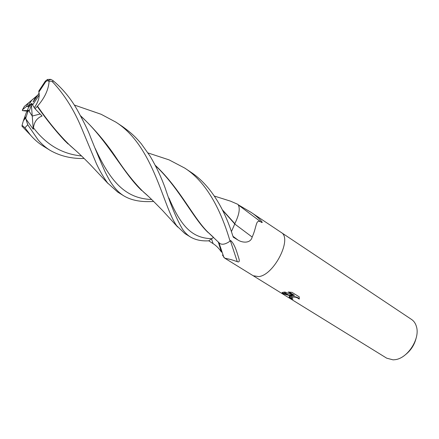 <?xml version="1.0" encoding="UTF-8"?>
<svg xmlns="http://www.w3.org/2000/svg" width="439" height="439" viewBox="0 0 439 439"><rect width="100%" height="100%" fill="white"/><g stroke="black" fill="none" stroke-linecap="round" stroke-linejoin="round"><path stroke-width="0.66" d="M253.199 275.741L258.725 276.608C274.15 275.105 292.637 238.267 281.152 232.429L281.048 232.357M238.245 204.804L250.823 212.191C256.837 215.933 264.541 223.731 261.562 222.425L261.408 222.31C255.471 218.392 257.177 226.074 252.167 237.049C250.587 243.782 241.999 242.783 237.845 239.957L233.268 237.181L232.187 233.943C225.492 212.811 212.328 186.12 190.614 172.006L184.726 168.077C209.655 184.018 222.957 217.036 230.052 241.143L230.618 240.501C232.791 242.268 234.838 246.021 236.753 251.761L238.366 256.875C239.853 261.046 239.485 262.632 237.269 261.633L231.43 259.701L224.664 258.121L222.463 255.086M39.263 94.917C39.098 99.044 37.447 103.297 34.302 107.676L32.563 105.064L39.263 94.917M84.173 158.49C71.661 158.814 60.384 156.147 50.337 150.484C46.024 147.85 41.963 144.343 38.155 139.959L27.739 124.769L25.901 118.98L25.846 117.701L23.371 120.785L26.367 112.494L28.436 110.123L32.239 116.055L40.125 114.003L32.239 116.055L29.139 111.292L31.394 105.075L32.19 103.774L32.563 105.064M405.845 354.377C410.981 350.174 414.383 344.862 416.057 338.436M393.103 359.859L395.073 359.689C407.622 358.389 420.37 338.617 416.43 326.572C415.546 323.45 413.95 321.101 411.645 319.521L281.152 232.429C292.637 238.267 274.15 275.105 258.725 276.608L253.215 275.752L386.71 358.18L393.103 359.859M292.517 295.782L289.356 295.535L283.907 292.16L285.015 292.061L294.13 295.672L288.22 292.001L292.017 292.374L299.283 296.901L299.206 299.118C297.088 297.346 294.723 296.72 292.111 297.247L290.179 296.045L292.517 295.782L292.643 295.398L288.494 295.003M292.111 297.247L291.919 298.306L292.983 299.113L291.447 298.893C289.191 297.587 288.593 296.693 289.647 296.215L290.179 296.045M291.853 297.082L292.078 296.934C294.618 296.287 297.033 296.89 299.327 298.729L299.206 299.118M289.356 295.535L282.184 293.466L282.513 292.418L283.907 292.16M281.986 292.659L288.275 294.964M282.315 293.071L282.184 293.466M289.235 296.473L291.573 298.509L291.447 298.893M290.064 296.078L292.012 297.285M291.737 297.45L291.798 297.148M291.573 298.509L292.303 298.646M289.032 292.034L294.256 295.282L294.13 295.672M283.775 292.182L289.147 295.507M218.271 241.949L221.421 252.09C219.215 248.622 216.438 245.802 213.085 243.612L208.739 240.819C201.666 241.231 195.602 239.974 190.542 237.055C187.799 235.392 185.203 232.889 182.745 229.537C177.043 220.021 171.194 206.209 165.19 188.101C161.223 177.126 156.207 166.502 150.138 156.229L141.199 143.668C136.705 138.494 133.231 134.268 122.508 126.553L122.163 126.322M230.398 240.753L237.269 261.633M218.929 242.608L223.928 257.567M234.602 223.895L252.167 237.049M238.339 204.969L261.408 222.31M39.109 93.09L33.71 101.272L33.04 101.969L35.965 96.723L37.672 95.268M35.965 96.723L28.414 103.05L26.4 106.523L29.342 106.688L27.789 106.606L31.718 103.368L28.305 107.939L26.806 112.027M31.729 100.246L27.789 106.606M25.901 118.98L33.26 129.236L31.394 105.075M27.114 111.188L22.367 110.601L27.339 110.579M91.778 111.029L101.14 114.288L115.918 122.157C154.226 146.577 162.853 206.72 176.802 225.86L184.803 233.51L190.542 237.055M160.208 156.942L169.119 159.895L184.726 168.077M22.098 126.278L22.054 125.291L24.957 127.776L30.697 135.338C34.582 139.756 38.764 143.344 43.252 146.105L50.337 150.484M222.123 198.494L230.634 201.199L237.976 204.398C240.106 207.757 239.474 213.261 236.078 220.91L231.402 231.666M153.699 201.435C141.468 202.28 131.568 200.458 124.007 195.97C120.56 193.868 117.301 190.91 114.222 187.085C111.116 183.041 109.558 180.736 105.19 172.017C100.707 162.057 95.795 150.363 90.456 136.941C88.497 131.327 83.986 122.119 76.929 109.311C70.388 98.007 62.354 88.393 52.834 80.463L50.677 79.338L47.445 79.464L48.252 80.814M33.26 129.236L33.468 127.804C34.204 121.877 37.074 117.948 42.084 116.017L35.021 108.751L37.491 106.123C44.537 98.166 48.411 89.951 49.113 81.484C50.414 80.919 51.648 81.149 52.817 82.181C64.412 94.626 73.944 109.794 81.418 127.7L96.426 163.72C99.631 170.606 103.352 177.021 107.571 182.964L117.674 192.057L124.007 195.97M213.557 237.395L208.734 240.824M155.357 165.596C177.691 186.487 191.053 214.331 205.304 229.723L213.156 237.016M25.506 117.378L25.045 118.717M155.154 165.201C180.714 188.995 194.027 219.73 209.568 233.762L212.103 236.039M230.052 241.143C225.613 244.265 222.167 245.017 219.714 243.398L218.732 242.41M37.491 106.123C48.499 122.108 59.528 135.404 70.569 146.011L73.993 149.002M222.315 209.749L234.739 223.544M37.277 106.468C46.336 119.386 55.391 130.69 64.44 140.387L75.409 150.27M222.524 210.171L234.651 223.819M80.781 116.17C105.634 138.28 121.394 169.383 138.559 187.393L147.806 195.865M146.637 194.795L143.674 192.172C134.899 183.612 125.839 172.286 116.505 158.199C106.348 142.911 94.374 128.781 80.584 115.803M37.814 95.049L24.326 106.452L22.422 109.816L26.4 106.523M22.367 110.601L22.422 109.816M47.445 79.464L45.283 81.199L38.797 91.032L38.851 92.13L45.541 81.994L45.283 81.199M45.541 82C46.561 80.875 47.439 80.513 48.175 80.913L49.113 81.484M35.021 108.751L34.302 107.676C38.434 101.7 39.949 96.514 38.851 92.13M23.371 120.785L22.054 125.291M25.846 117.701L28.436 110.123M28.414 103.05L24.326 106.452M211.461 238.679L213.085 243.612M232.988 236.297L237.845 239.957M24.957 127.776L27.739 124.769M52.817 82.181L52.834 80.463M168.911 198C180.566 224.982 191.02 238.048 211.444 238.69M33.468 127.804C46.254 144.722 62.283 154.105 81.544 155.955M95.241 148.514C110.529 181.751 125.351 198.565 151.702 199.515M23.86 119.304L26.022 116.741M250.823 212.191L281.152 232.429M236.753 251.761L238.366 256.875M224.664 258.121L253.215 275.752M122.508 126.553L115.918 122.157M207.834 232.319L205.304 229.723M30.456 135.064L21.95 126.125M148.069 152.953L169.119 159.895M209.568 233.767L219.714 243.398M70.564 146.011C76.018 150.797 79.591 153.787 89.962 164.312L108.049 183.551M214.386 196.068L230.634 201.199M68.105 143.976L64.44 140.387M141.61 190.46L138.559 187.393M143.674 192.172C146.187 194.06 152.443 200.124 162.43 210.352L177.685 227.051M74.323 105.031L101.14 114.288M50.677 79.338L48.175 80.913"/></g></svg>
